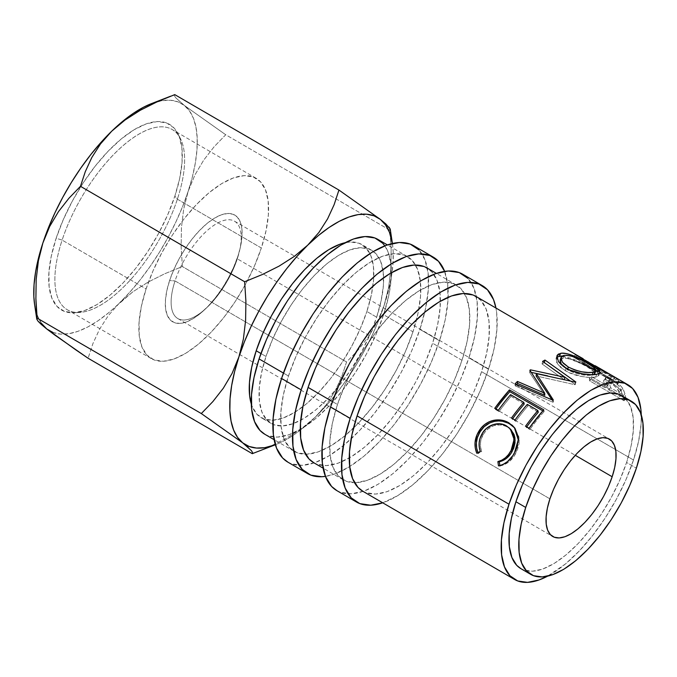 <?xml version="1.0" encoding="UTF-8"?>
<svg xmlns="http://www.w3.org/2000/svg" width="677" height="677" viewBox="0 0 677 677"><rect width="100%" height="100%" fill="white"/><g stroke="black" fill="none" stroke-linecap="round" stroke-linejoin="round"><path stroke-width="0.51" stroke-dasharray="3.38 2.54" d="M177.374 199.19A104.275 44.208 -59.8 0 1 79.624 312.444A104.275 44.208 -59.8 0 1 62.132 240.098L56.157 238.245A107.406 45.537 120.2 0 0 74.174 312.766A107.406 45.537 120.2 0 0 174.861 196.11L177.374 199.19L261.339 248.002A104.275 44.208 -59.8 0 1 151.31 358.607A104.275 44.208 -59.8 0 1 146.097 288.91L62.132 240.098A104.275 44.208 120.2 0 0 67.345 309.795A104.275 44.208 120.2 0 0 177.374 199.19A104.275 44.208 120.2 0 0 172.161 129.493A104.275 44.208 120.2 0 0 62.132 240.098L146.097 288.91L153.01 270.842L161.879 252.69L172.347 235.139L184.026 218.874L196.465 204.513L209.176 192.606L221.684 183.619L233.497 177.882L244.16 175.631L253.283 176.951L260.493 181.783L265.519 189.949L268.177 201.128L268.346 214.897L266.044 230.722L261.339 248.002L254.425 266.061L245.556 284.213L235.088 301.764L223.41 318.029L210.97 332.39L198.259 344.297L185.752 353.292L173.938 359.022L163.267 361.273L154.153 359.952L146.943 355.12L141.916 346.954L139.259 335.775L139.081 322.007L141.391 306.182L146.097 288.91A104.275 44.208 -59.8 0 1 256.126 178.296A104.275 44.208 -59.8 0 1 261.339 248.002L177.374 199.19L174.861 196.11L179.71 178.313L182.079 162.015L181.901 147.831L179.168 136.314L173.989 127.911L166.559 122.926L157.174 121.572L146.181 123.891L134.012 129.789L121.132 139.056L108.041 151.318L95.229 166.11L83.203 182.866L72.414 200.942L63.283 219.644L56.157 238.245L51.317 256.041L48.939 272.34L49.125 286.523L51.858 298.041L57.037 306.444L64.459 311.42L73.852 312.782L84.837 310.464L97.006 304.557L109.886 295.299L122.986 283.037L135.789 268.244L147.823 251.489L158.604 233.413L167.735 214.711L174.861 196.11A107.406 45.537 120.2 0 0 178.119 133.961A107.406 45.537 120.2 0 0 119.533 140.401A107.406 45.537 120.2 0 0 56.157 238.245L62.132 240.098A104.275 44.208 -59.8 0 1 123.663 145.106A104.275 44.208 -59.8 0 1 180.539 138.853A104.275 44.208 -59.8 0 1 177.374 199.19M237.288 258.826A56.326 23.881 -59.8 0 1 206.333 308.111A56.326 23.881 -59.8 0 1 175.038 280.921L169.597 280.566A61.742 26.175 120.2 0 0 203.895 310.371A61.742 26.175 120.2 0 0 237.839 256.338L237.288 258.826L575.247 455.291L237.288 258.826A56.326 23.881 120.2 0 0 234.479 221.184A56.326 23.881 120.2 0 0 175.038 280.921A56.326 23.881 120.2 0 0 177.856 318.571A56.326 23.881 120.2 0 0 237.288 258.826L240.623 246.115L241.985 236.738L241.884 228.589L240.31 221.971L237.331 217.131L233.066 214.27L227.667 213.492L221.345 214.821L214.355 218.214L206.95 223.545L199.419 230.595L192.056 239.099L185.143 248.73L178.94 259.122L173.693 269.869L169.597 280.566L166.813 290.797L165.45 300.165L165.552 308.314L167.126 314.94L170.105 319.772L174.37 322.633L179.769 323.411L186.082 322.083L193.08 318.689L200.485 313.366L208.017 306.317L215.379 297.812L222.293 288.174L228.496 277.782L233.743 267.034L237.839 256.338A61.742 26.175 120.2 0 0 240.233 247.867A61.742 26.175 120.2 0 0 218.536 215.98A61.742 26.175 120.2 0 0 169.597 280.566L175.038 280.921L245.506 321.888L175.038 280.921A56.326 23.881 -59.8 0 1 219.686 222.005A56.326 23.881 -59.8 0 1 239.472 251.099A56.326 23.881 -59.8 0 1 237.288 258.826M336.824 490.613A125.169 53.06 120.2 0 0 468.899 357.845L488.498 369.244L494.142 348.503L496.918 329.513L496.706 312.986L495.945 308.027A125.169 53.06 -59.8 0 1 488.498 369.244L468.899 357.845A125.169 53.06 120.2 0 0 462.636 274.185M444.62 271.35A125.169 53.06 -59.8 0 1 439.5 340.759L419.892 329.36A125.169 53.06 120.2 0 0 424.724 312.283A125.169 53.06 120.2 0 0 413.639 245.7M376.657 317.183L366.858 311.479A100.137 42.448 120.2 0 0 372.9 286.219A100.137 42.448 120.2 0 0 361.848 244.549A100.137 42.448 120.2 0 0 345.05 242.721L350.364 241.994L359.115 243.255L366.045 247.9L370.869 255.737L373.416 266.476L373.594 279.694L371.377 294.893L366.858 311.479L376.657 317.183L381.176 300.588L383.394 285.389L383.224 272.171L380.669 261.432L375.845 253.596L368.923 248.958L360.164 247.689L349.924 249.855L338.576 255.356L326.568 263.988L314.356 275.421L302.416 289.214L291.203 304.836L281.15 321.685L272.636 339.118L265.993 356.466A100.137 42.448 -59.8 0 1 371.648 250.253A100.137 42.448 -59.8 0 1 383.588 277.705A100.137 42.448 -59.8 0 1 376.657 317.183A100.137 42.448 -59.8 0 1 300.766 420.18A100.137 42.448 -59.8 0 1 271.003 423.387A100.137 42.448 -59.8 0 1 265.993 356.466L261.474 373.052L259.266 388.251L259.435 401.469L261.982 412.208L266.806 420.045L273.736 424.691L282.487 425.951L292.735 423.794L304.075 418.284L316.083 409.653L328.294 398.22L340.235 384.426L351.448 368.804L361.51 351.955L370.023 334.523L376.657 317.183M260.933 353.521L265.993 356.466L260.933 353.521M520.918 568.672A100.137 42.448 120.2 0 0 626.58 462.459L636.38 468.162L626.58 462.459A100.137 42.448 120.2 0 0 621.571 395.537M353.521 428.059A112.653 47.754 -59.8 0 1 305.53 454.216A112.653 47.754 -59.8 0 1 294.114 451.305A112.653 47.754 -59.8 0 1 288.478 376.006L283.409 373.061L288.478 376.006A112.653 47.754 -59.8 0 1 407.342 256.524A112.653 47.754 -59.8 0 1 415.526 265.003A112.653 47.754 -59.8 0 1 416.541 319.654A112.653 47.754 -59.8 0 1 412.978 331.815L383.58 314.72A112.653 47.754 120.2 0 0 391.399 272.679A112.653 47.754 120.2 0 0 377.944 239.43M313.713 462.696A112.653 47.754 120.2 0 0 349.264 457.94A112.653 47.754 120.2 0 0 432.578 343.214L461.985 360.299A112.653 47.754 -59.8 0 1 354.536 482.701A112.653 47.754 -59.8 0 1 343.121 479.79A112.653 47.754 -59.8 0 1 337.484 404.499L332.415 401.554L337.484 404.499A112.653 47.754 -59.8 0 1 456.349 285.009A112.653 47.754 -59.8 0 1 464.532 293.488A112.653 47.754 -59.8 0 1 461.985 360.299L432.578 343.214A112.653 47.754 120.2 0 0 440.397 301.163A112.653 47.754 120.2 0 0 426.95 267.914M362.72 491.189A112.653 47.754 120.2 0 0 481.584 371.698L633.494 460.005L638.58 441.345L641.068 424.251L641.28 414.925A112.653 47.754 -59.8 0 1 633.494 460.005L481.584 371.698A112.653 47.754 120.2 0 0 475.948 296.399M625.895 398.677A112.653 47.754 120.2 0 0 624.93 393.811L623.195 389.114L620.953 386.169L616.899 382.64L610.882 378.832L607.21 377.334L605.873 377.478L605.517 379.061L606.66 383.91A112.653 47.754 -59.8 0 1 607.032 385.662L591.199 376.454A112.653 47.754 -59.8 0 1 591.588 378.739L625.895 398.677L591.588 378.739L589.667 380.821A109.522 46.434 120.2 0 0 589.286 378.604L591.199 376.454L607.032 385.662L605.12 387.803A109.522 46.434 120.2 0 0 604.756 386.102L606.66 383.91L605.712 377.631L603.613 380.855L605.466 378.502L603.613 380.855L604.756 386.102L606.66 383.91A112.653 47.754 -59.8 0 1 607.032 385.662L605.12 387.803L589.286 378.604L591.199 376.454A112.653 47.754 -59.8 0 1 591.588 378.739L589.667 380.821L623.966 400.759L625.895 398.677L623.966 400.759A109.522 46.434 120.2 0 0 623.026 396.028L620.936 390.798L622.789 388.446L624.93 393.811L623.026 396.028L624.93 393.811A112.653 47.754 -59.8 0 1 625.895 398.677M595.049 365.665L593.509 368.381L595.455 369.727L593.602 368.491L614.953 381.337A109.522 46.434 -59.8 0 1 617.5 384.079A109.522 46.434 120.2 0 0 614.953 381.337L616.62 378.697A112.653 47.754 -59.8 0 1 619.243 381.523L617.5 384.079L583.202 364.141L617.5 384.079L619.243 381.523L584.945 361.586L583.202 364.141A109.522 46.434 120.2 0 0 582.102 362.838L583.811 360.249A112.653 47.754 -59.8 0 1 584.945 361.586L583.202 364.141A109.522 46.434 120.2 0 0 582.102 362.838L597.935 372.045L582.102 362.838L583.811 360.249L599.644 369.447L597.935 372.045A109.522 46.434 120.2 0 0 596.987 371.072L598.671 368.449A112.653 47.754 -59.8 0 1 599.644 369.447L597.935 372.045A109.522 46.434 120.2 0 0 596.987 371.072L575.687 358.099L577.21 355.366L575.687 358.099L596.987 371.072L598.671 368.449L585.546 360.13L598.671 368.449A112.653 47.754 -59.8 0 1 599.644 369.447L583.811 360.249A112.653 47.754 -59.8 0 1 584.945 361.586L619.243 381.523A112.653 47.754 120.2 0 0 616.62 378.697L612.753 375.93L616.62 378.697L614.953 381.337L611.179 378.629L612.753 375.93L611.179 378.629L599.162 372.028L600.643 369.278L599.162 372.028L595.455 369.727L597.097 367.069L587.941 361.51M560.065 363.574L557.061 358.988M549.919 498.847L245.506 321.888L549.919 498.847M633.494 460.005A112.653 47.754 -59.8 0 1 547.515 576.203L565.346 564.043L579.08 551.18L592.519 535.659L605.136 518.091L616.451 499.135L626.022 479.519L633.494 460.005M264.715 434.211A112.653 47.754 120.2 0 0 300.258 429.455A112.653 47.754 120.2 0 0 383.58 314.72L412.978 331.815A112.653 47.754 -59.8 0 1 353.521 428.05M392.389 243.466A131.431 55.717 -59.8 0 1 392.44 243.822L393.185 251.726L392.982 263.624L391.391 276.681L388.429 290.661L384.155 305.344L378.629 320.466L371.961 335.767L364.26 350.991L355.653 365.868L346.294 380.161L336.342 393.608L325.967 405.988L315.338 417.091L304.642 426.713L294.072 434.71L283.798 440.93L275.37 444.764A131.431 55.717 -59.8 0 0 275.7 444.637L275.37 444.764M251.294 404L252.182 406.513L257.006 414.349L263.937 418.987L272.687 420.256L282.935 418.09L294.275 412.589L306.283 403.957L318.495 392.525L330.435 378.731L341.648 363.109L351.702 346.26L360.215 328.827L366.858 311.479A100.137 42.448 120.2 0 1 302.873 406.682A100.137 42.448 120.2 0 1 261.204 417.692A100.137 42.448 120.2 0 1 251.294 404M625.76 398.88L630.592 406.716L633.139 417.455L633.308 430.674L631.099 445.872L626.58 462.459L619.937 479.807L611.424 497.24L601.371 514.088L590.158 529.71L578.217 543.504L566.006 554.937L553.998 563.569L542.649 569.078L532.41 571.236L523.651 569.966L521.078 568.765M384.798 245.819L388.09 252.013L390.959 264.089L391.145 278.966L388.657 296.061L383.58 314.72L376.107 334.235L366.528 353.851L355.213 372.807L342.596 390.384L329.166 405.895L315.431 418.758L301.917 428.473L289.155 434.659L277.629 437.097L267.787 435.666L264.893 434.312M256.329 452.134L269.903 446.481L286.498 438.171L301.773 428.448L315.338 417.091A131.431 55.717 -59.8 0 1 275.7 444.637M248.163 447.395L251.37 450.594L252.606 452.617L252.267 453.675L269.903 446.481L286.498 438.171L301.773 428.448L315.338 417.091L326.399 404.558L335.123 390.976L341.724 376.666L346.565 361.992L358.125 350.026L368.567 336.647L377.351 321.846L384.155 305.344A131.431 55.717 -59.8 0 1 315.338 417.091L326.399 404.558L335.123 390.976L341.724 376.666L346.565 361.992L182.384 266.552L164.756 273.745L148.161 282.064L132.887 291.779L108.633 312.766L98.055 320.763L87.782 326.983L77.982 331.324L68.826 333.71L60.465 334.108L53.043 332.5M392.44 243.822A131.431 55.717 -59.8 0 1 384.155 305.344L388.649 287.446L390.857 268.837L391.145 249.618L390.24 229.131M41.525 323.428L37.616 316.117L34.612 304.608M151.42 103.632L162.201 100.636L170.562 100.247L177.975 101.855L184.322 105.434L189.492 110.926L193.402 118.23L195.975 127.234L197.168 137.778L196.973 149.676L195.374 162.734L192.412 176.714L188.138 191.396L182.612 206.519L175.944 221.819L168.243 237.043L159.637 251.929L150.277 266.213L140.325 279.66L129.95 292.041L119.321 303.144A131.431 55.717 120.2 0 0 188.138 191.396A131.431 55.717 120.2 0 0 184.322 105.434A131.431 55.717 120.2 0 0 151.335 103.666M389.901 230.188L225.72 134.748L214.16 146.714L203.718 160.094L194.942 174.903L188.138 191.396L183.636 209.295L181.428 227.904L181.14 247.122L182.384 266.552L346.565 361.992L358.125 350.026L368.567 336.647L377.351 321.846L384.155 305.344L388.649 287.446L390.857 268.837L391.145 249.618L389.901 230.188L225.72 134.748L184.322 105.434L175.639 97.674L174.429 95.677L174.768 94.628L174.429 95.677L175.639 97.674L184.322 105.434L225.72 134.748L214.16 146.714L203.718 160.094L194.942 174.903L188.138 191.396L183.636 209.295L181.428 227.904L181.14 247.122L182.384 266.552L164.756 273.745L148.161 282.064L132.887 291.779L119.321 303.144L108.261 315.668L99.536 329.259L92.927 343.561L88.095 358.235L92.927 343.561L99.536 329.259L108.261 315.668L119.321 303.144A131.431 55.717 120.2 0 1 46.696 328.92A131.431 55.717 120.2 0 1 36.744 313.696A131.431 55.717 120.2 0 1 34.595 304.481M35.889 298.701L36.186 279.423L38.394 260.797M389.021 227.142L380.339 219.382M511.338 430.115L507.454 427.009C497.553 422.583 489.403 425.19 483.006 434.846L481.812 434.27L483.006 434.846C480.061 440.245 479.629 445.821 481.685 451.576L480.289 451.381L481.685 451.576L478.224 453.362L476.786 453.251L478.224 453.362L477.928 452.634M514.825 428.101L519.276 440.719L515.561 453.742L514.368 453.167L515.561 453.742C511.863 460.487 506.65 464.566 499.914 465.971L498.475 465.861L502.3 465.429L508.901 461.858L514.165 456.019L517.49 449.74L519.098 443.613L518.937 437.003L514.825 428.101M477.725 452.134L478.224 453.362L481.685 451.576L480.636 447.404L480.458 443.08L481.271 438.823L483.962 433.288L487.567 429.159L493.871 425.621L500.929 424.817L505.931 426.214L510.822 429.573M529.084 428.219L529.846 429.472L526.334 427.432L525.572 426.171L526.334 427.432L529.846 429.472L529.084 428.219M526.748 426.857A109.522 46.434 120.2 0 0 526.334 427.432A109.522 46.434 120.2 0 1 526.748 426.857M538.283 412.225L527.73 406.09L527.307 404.389L527.73 406.09A109.522 46.434 120.2 0 0 515.772 421.297L515.011 420.036L515.772 421.297L512.261 419.249L511.499 417.988L512.261 419.249L515.772 421.297A109.522 46.434 -59.8 0 1 527.73 406.09L538.283 412.225M512.675 418.674A109.522 46.434 120.2 0 0 512.261 419.249A109.522 46.434 120.2 0 1 512.675 418.674M524.21 404.042L511.017 396.375L510.593 394.674L511.017 396.375A109.522 46.434 120.2 0 0 499.067 411.582L498.306 410.321L499.067 411.582L495.547 409.534L494.785 408.273L495.547 409.534L499.067 411.582A109.522 46.434 -59.8 0 1 511.017 396.375L524.21 404.042M495.962 408.959A109.522 46.434 120.2 0 0 495.547 409.534A109.522 46.434 120.2 0 1 495.962 408.959M542.861 410.863L544.13 411.599L543.775 409.83L544.13 411.599A109.522 46.434 120.2 0 0 529.846 429.472A109.522 46.434 -59.8 0 1 544.13 411.599L542.861 410.863M564.356 379.814L542.057 363.947L542.624 361.383L542.057 363.947L564.356 379.814L547.651 375.853L564.356 379.814M530.319 370.92L530.193 372.155L531.284 372.375L530.193 372.155A109.522 46.434 120.2 0 0 529.668 372.578L529.879 370.268L529.668 372.578L544.799 395.317L529.668 372.578A109.522 46.434 120.2 0 1 530.193 372.155L530.319 370.92M516.475 384.553A109.522 46.434 120.2 0 0 515.205 385.856L515.002 383.918L515.205 385.856L553.016 402.265L515.205 385.856A109.522 46.434 120.2 0 1 516.475 384.553M552.914 400.234L553.016 402.265L552.914 400.234M553.27 399.887L553.354 401.935A109.522 46.434 120.2 0 0 553.016 402.265A109.522 46.434 -59.8 0 1 553.354 401.935L553.27 399.887M552.017 399.845L553.354 401.935L552.017 399.845M575.501 382.183L574.976 384.722L536.108 375.93L574.976 384.722L575.501 382.183M575.839 381.98L575.298 384.519A109.522 46.434 120.2 0 0 574.976 384.722A109.522 46.434 -59.8 0 1 575.298 384.519L575.839 381.98M544.342 362.61L548.937 365.893L544.333 362.66A109.522 46.434 120.2 0 0 542.057 363.947A109.522 46.434 120.2 0 1 544.333 362.66L544.342 362.61M570.161 380.872L575.298 384.519L570.161 380.872M598.358 373.907L598.73 375.583L595.718 377.055C590.005 378.358 574.748 376.53 565.312 370.691L566.057 368.043L565.312 370.691L557.687 364.37L555.986 358.531L556.722 357.38M562.375 355.992L588.059 366.469L589.455 363.693L588.059 366.469L595.684 371.377L580.426 362.313L572.403 358.666L562.012 355.975M557.509 356.796L556.24 357.989L556.215 361.679L559.304 366.24L563.594 369.642L569.095 372.663L581.924 376.564L589.887 377.427L595.718 377.055L596.818 374.288L595.718 377.055L597.596 376.539L598.62 375.777L598.062 373.526M560.387 359.614L562.206 358.37L565.134 358.023L573.588 360.029L587.805 367.036L592.561 370.277L594.761 373.086M562.595 366.096L567.504 369.718L562.595 366.096M568.993 370.547L567.504 369.718L567.732 368.965L567.504 369.718C577.21 374.347 585.41 376.116 592.104 375.033L587.331 375.253L580.959 374.533L573.944 372.688L568.993 370.547M593.653 374.593L592.24 374.694L593.517 374.652M594.677 373.712L594.321 372.054M594.279 372.003L586.384 366.198L587.729 363.414L586.384 366.198C577.126 360.672 569.357 357.998 563.078 358.158L564.169 355.383L563.078 358.158L560.074 360.232M597.097 367.069L595.455 369.727L573.817 357.338L575.289 354.587L597.097 367.069M595.455 369.727L573.817 357.338A109.522 46.434 120.2 0 1 575.687 358.099A109.522 46.434 120.2 0 0 573.817 357.338L575.289 354.587M610.654 378.333L611.179 378.629M599.932 372.468L600.719 372.917M593.941 368.627L597.224 370.522M597.774 370.886L600.008 372.663L597.774 370.886M598.942 371.758L610.358 378.384L612 375.718A112.653 47.754 -59.8 0 1 614.598 378.138L612.888 380.736A109.522 46.434 120.2 0 0 610.358 378.384L612 375.718A112.653 47.754 -59.8 0 1 614.598 378.138L603.165 371.495L614.598 378.138L612.888 380.736L601.455 374.093L603.165 371.495L600.584 369.1L598.942 371.758L600.584 369.1L598.764 367.806L603.165 371.495L601.455 374.093L600.017 372.663L601.455 374.093L612.888 380.736A109.522 46.434 120.2 0 0 610.358 378.384L597.351 370.607M608.064 376.827L606.939 376.175M600.685 372.646L602.208 369.913L600.685 372.646M622.789 388.446L620.936 390.798C618.55 387.608 615.08 384.714 610.536 382.107L612.338 379.645C616.891 382.251 620.377 385.188 622.789 388.446M606.008 377.394L612.338 379.645L610.536 382.107C606.017 379.433 603.715 379.018 603.613 380.855L604.028 379.882L605.39 379.772L607.667 380.584L616.552 386.228L620.936 390.798L623.026 396.028A109.522 46.434 -59.8 0 1 623.966 400.759L589.667 380.821A109.522 46.434 120.2 0 0 589.286 378.604L605.12 387.803A109.522 46.434 120.2 0 0 604.756 386.102L603.613 380.855M607.117 383.91L608.631 389.85L620.064 396.494A109.522 46.434 120.2 0 0 619.65 394.564A109.522 46.434 120.2 0 0 619.04 392.254L616.925 388.192L612.88 384.705L607.76 382.378L607.117 383.91M611.365 383.749L613.201 381.337L609.055 380.254L609.469 383.478L607.582 385.738L607.184 382.632L611.365 383.749C616.062 386.745 618.617 389.588 619.04 392.254L620.927 389.994A112.653 47.754 -59.8 0 1 621.985 394.352L620.064 396.494L608.631 389.85L607.582 385.738L609.469 383.478L610.552 387.709L608.631 389.85L610.552 387.709L621.985 394.352L620.064 396.494A109.522 46.434 120.2 0 0 619.04 392.254L620.927 389.994C620.487 387.252 617.915 384.367 613.201 381.337L611.365 383.749M621.985 394.352L610.552 387.709L608.987 381.6L609.605 379.992L614.708 382.293L618.77 385.831L620.927 389.994A112.653 47.754 -59.8 0 1 621.985 394.352M287.827 462.129A125.169 53.06 120.2 0 0 351.168 438.814A125.169 53.06 120.2 0 0 419.892 329.36L439.5 340.759L431.198 362.44L420.552 384.223L407.986 405.295L393.963 424.817L379.035 442.056L363.777 456.349L348.765 467.138L334.59 474.018L325.442 476.363A125.169 53.06 -59.8 0 0 439.5 340.759L445.144 320.018L447.912 301.02L447.7 284.492L444.51 271.079M313.891 462.806L316.785 464.16L326.636 465.581L338.161 463.153L350.923 456.958L364.429 447.243L378.164 434.38L391.602 418.868L404.22 401.292L415.534 382.336L425.105 362.72L432.578 343.214L437.664 324.545L440.152 307.451L439.965 292.574L437.097 280.498L431.664 271.68L423.87 266.459M288.021 462.239L291.237 463.745L302.179 465.327L314.983 462.628L329.166 455.748L344.178 444.958L359.436 430.665L374.364 413.427L388.378 393.896L400.953 372.832L411.591 351.041L419.892 329.36L425.537 308.627L428.313 289.629L428.101 273.102L424.911 259.68L418.877 249.881M412.978 331.815L405.506 351.329L395.927 370.937L384.621 389.901L372.003 407.469L358.565 422.99L344.83 435.853L331.324 445.559L318.562 451.754L307.036 454.182L297.186 452.761L289.401 447.539L283.968 438.721L281.099 426.645L280.904 411.768L283.401 394.674L288.478 376.006L295.951 356.5L305.53 336.884L316.844 317.928L329.462 300.351L342.892 284.839L356.627 271.976L370.133 262.261L382.894 256.075L394.42 253.638L404.271 255.06L412.065 260.281L417.489 269.107L420.358 281.183L420.552 296.052L418.056 313.155L412.978 331.815M488.498 369.244L480.196 390.925L469.559 412.716L456.983 433.779L442.97 453.302L428.042 470.549L412.784 484.834L397.771 495.632L382.717 502.808A125.169 53.06 -59.8 0 0 488.498 369.244M362.897 491.29L365.792 492.644L375.642 494.066L387.168 491.637L399.929 485.443L413.435 475.728L427.17 462.873L440.609 447.353L453.218 429.777L464.532 410.821L474.112 391.213L481.584 371.698L486.661 353.039L489.158 335.936L488.963 321.067L486.094 308.983L480.67 300.165L472.876 294.944M337.028 490.732L340.243 492.23L351.185 493.812L363.989 491.113L378.172 484.233L393.176 473.443L408.443 459.15L423.37 441.912L437.384 422.38L449.96 401.317L460.597 379.526L468.899 357.845L474.543 337.112L477.31 318.114L477.099 301.587L473.917 288.165L467.883 278.365M461.985 360.299L454.512 379.814L444.933 399.43L433.618 418.386L421.001 435.963L407.571 451.474L393.836 464.337L380.33 474.052L367.56 480.238L356.034 482.676L346.192 481.245L338.398 476.024L332.966 467.206L330.105 455.13L329.911 440.253L332.407 423.159L337.484 404.499L344.957 384.985L354.528 365.368L365.842 346.412L378.46 328.844L391.898 313.324L405.633 300.461L419.139 290.746L431.901 284.56L443.427 282.131L453.277 283.553L461.062 288.774L466.495 297.592L469.364 309.668L469.559 324.545L467.062 341.64L461.985 360.299M79.624 312.444L74.174 312.766M206.333 308.111L203.895 310.371M151.31 358.607L67.345 309.795M371.648 250.253L361.848 244.549M407.342 256.524L387.346 244.896M456.349 285.009L436.352 273.381M177.856 318.571L552.737 536.497M234.479 221.184L609.266 439.051M343.121 479.79L323.124 468.162M294.114 451.305L274.117 439.678M271.003 423.387L261.204 417.692M515.324 428.702L514.359 427.475M555.986 358.531L556.892 355.89M598.73 375.583L599.983 372.748M611.094 378.578L607.514 376.505M586.367 364.209L581.585 361.433M598.764 367.806L597.199 370.514M609.055 380.254L607.184 382.632M256.126 178.296L172.161 129.493M239.472 251.099L240.233 247.867M180.539 138.853L178.119 133.961"/><path stroke-width="1.02" d="M350.17 418.344A125.169 53.06 -59.8 0 1 482.244 285.584A125.169 53.06 -59.8 0 1 495.945 308.027L493.516 299.564L487.482 289.764L478.825 283.959L467.883 282.385L455.079 285.085L440.896 291.965L425.884 302.754L410.626 317.048L395.698 334.286L381.684 353.809L369.109 374.872L358.471 396.663L350.17 418.344L330.562 406.953L350.17 418.344L344.525 439.085L341.758 458.084L341.97 474.602L345.152 488.024L351.185 497.823L359.842 503.629L370.784 505.211L382.717 502.808A125.169 53.06 -59.8 0 1 356.432 502.004A125.169 53.06 -59.8 0 1 350.17 418.344M482.244 285.584L462.636 274.185A125.169 53.06 120.2 0 0 330.562 406.953A125.169 53.06 120.2 0 0 336.824 490.613L356.432 502.004M301.163 389.859A125.169 53.06 -59.8 0 1 433.238 257.099A125.169 53.06 -59.8 0 1 444.62 271.35L438.476 261.28L429.819 255.474L418.877 253.892L406.073 256.591L391.89 263.471L376.886 274.27L361.62 288.554L346.7 305.801L332.678 325.324L320.111 346.387L309.465 368.178L301.163 389.859L281.564 378.468L301.163 389.859L295.519 410.6L292.752 429.59L292.963 446.118L296.145 459.539L302.187 469.339L310.836 475.144L321.778 476.718L325.442 476.363A125.169 53.06 -59.8 0 1 307.426 473.519A125.169 53.06 -59.8 0 1 301.163 389.859M433.238 257.099L413.639 245.7A125.169 53.06 120.2 0 0 281.564 378.468A125.169 53.06 120.2 0 0 287.827 462.129L307.426 473.519M256.194 350.762L260.933 353.521L256.194 350.762L251.675 367.357L249.466 382.556L249.635 395.774L251.294 404A100.137 42.448 120.2 0 1 256.194 350.762A100.137 42.448 120.2 0 1 345.05 242.721L340.116 244.152L328.777 249.661L316.768 258.292L304.557 269.725L292.616 283.519L281.404 299.141L271.35 315.99L262.837 333.422L256.194 350.762M525.716 507.445A100.137 42.448 -59.8 0 1 631.37 401.233A100.137 42.448 -59.8 0 1 636.38 468.162L640.899 451.567L643.108 436.369L642.938 423.15L640.391 412.411L635.568 404.575L628.637 399.938L619.887 398.668L609.638 400.835L598.299 406.335L586.29 414.967L574.079 426.4L562.138 440.194L550.926 455.816L540.872 472.664L532.359 490.097L525.716 507.445L521.197 524.032L518.98 539.231L519.149 552.449L521.705 563.188L526.528 571.024L533.451 575.67L542.209 576.931L552.449 574.773L563.797 569.264L575.805 560.632L588.017 549.199L599.957 535.405L611.17 519.784L621.224 502.935L629.737 485.502L636.38 468.162A100.137 42.448 -59.8 0 1 530.726 574.375A100.137 42.448 -59.8 0 1 525.716 507.445L515.916 501.742L525.716 507.445M631.37 401.233L621.571 395.537A100.137 42.448 120.2 0 0 515.916 501.742A100.137 42.448 120.2 0 0 520.918 568.672L530.726 574.375M387.346 244.896L377.944 239.43A112.653 47.754 120.2 0 0 259.079 358.92L283.409 373.061L259.079 358.92A112.653 47.754 120.2 0 0 264.715 434.211L274.117 439.678M436.352 273.381L426.95 267.914A112.653 47.754 120.2 0 0 308.077 387.405L332.415 401.554L308.077 387.405A112.653 47.754 120.2 0 0 313.713 462.696L323.124 468.162M508.994 504.204A112.653 47.754 -59.8 0 1 627.858 384.714A112.653 47.754 -59.8 0 1 641.271 414.925L640.874 409.373L638.013 397.297L632.58 388.48L624.786 383.258L614.944 381.828L603.419 384.265L590.649 390.451L577.142 400.166L563.408 413.029L549.978 428.541L537.36 446.118L526.046 465.074L516.466 484.69L508.994 504.204L357.084 415.89L508.994 504.204L503.916 522.864L501.429 539.958L501.615 554.835L504.483 566.911L509.916 575.729L517.702 580.951L527.552 582.372L539.078 579.944L547.524 576.203A112.653 47.754 -59.8 0 1 514.63 579.495A112.653 47.754 -59.8 0 1 508.994 504.204M595.532 365.927L612.753 375.93L603.842 371.089L575.289 354.587A112.653 47.754 -59.8 0 1 577.21 355.366L475.948 296.399A112.653 47.754 120.2 0 0 357.084 415.89A112.653 47.754 120.2 0 0 362.72 491.189L514.63 579.495M583.159 358.725L577.21 355.366A112.653 47.754 -59.8 0 0 575.289 354.587M612.753 375.93L612.211 375.617M557.078 359.038L557.196 355.256L558.525 354.037L561.8 353.208L566.277 353.572L573.715 355.882L581.805 359.538L592.798 365.707L599.382 370.742L599.839 372.993L596.818 374.288L590.843 374.686L582.787 373.865L569.848 370.006L564.33 366.976L560.014 363.524M529.879 370.268A112.653 47.754 -59.8 0 1 530.421 369.828L564.855 377.292L542.624 361.383A112.653 47.754 -59.8 0 1 544.968 360.054L575.839 381.98A112.653 47.754 120.2 0 0 575.501 382.183L536.328 373.611L553.27 399.887A112.653 47.754 120.2 0 0 552.914 400.234L515.002 383.918A112.653 47.754 -59.8 0 1 517.448 381.439L544.74 393.244L529.879 370.268A112.653 47.754 -59.8 0 1 530.421 369.828L530.319 370.92L530.421 369.828L564.855 377.292L564.356 379.814L564.855 377.292L542.624 361.383A112.653 47.754 -59.8 0 1 544.968 360.054L544.333 362.66L544.968 360.054L575.839 381.98A112.653 47.754 -59.8 0 0 575.501 382.183L536.328 373.611L536.108 375.93L552.017 399.845L536.108 375.93L536.328 373.611L553.27 399.887A112.653 47.754 -59.8 0 0 552.914 400.234L515.002 383.918A112.653 47.754 -59.8 0 1 517.448 381.439L517.583 383.444L544.799 395.317L544.74 393.244L544.799 395.317L517.583 383.444A109.522 46.434 120.2 0 0 516.475 384.553A109.522 46.434 120.2 0 1 517.583 383.444L517.448 381.439L544.74 393.244L529.879 370.268M543.775 409.83A112.653 47.754 120.2 0 0 529.084 428.219L525.572 426.171A112.653 47.754 -59.8 0 1 537.86 410.524L527.307 404.389A112.653 47.754 120.2 0 0 515.011 420.036L511.499 417.988A112.653 47.754 -59.8 0 1 523.786 402.35L510.593 394.674A112.653 47.754 120.2 0 0 498.306 410.321L494.785 408.273A112.653 47.754 -59.8 0 1 509.468 389.893L543.775 409.83L509.468 389.893L509.823 391.661A109.522 46.434 120.2 0 0 495.962 408.959A109.522 46.434 120.2 0 1 509.823 391.661L542.861 410.863L509.823 391.661L509.468 389.893L494.785 408.273L498.306 410.321A112.653 47.754 -59.8 0 1 510.593 394.674L523.786 402.35L524.21 404.042A109.522 46.434 120.2 0 0 512.675 418.674A109.522 46.434 120.2 0 1 524.21 404.042L523.786 402.35A112.653 47.754 -59.8 0 0 511.499 417.988L515.011 420.036A112.653 47.754 -59.8 0 1 527.307 404.389L537.86 410.524L538.283 412.225A109.522 46.434 120.2 0 0 526.748 426.857A109.522 46.434 120.2 0 1 538.283 412.225L537.86 410.524A112.653 47.754 -59.8 0 0 525.572 426.171L529.084 428.219L543.775 409.83M499.685 465.607L498.475 465.861L497.883 461.604L501.784 460.191L505.364 457.821L508.452 454.648L511.837 449.249L513.631 443.977L513.919 436.809L513.048 433.466L509.273 427.94L505.017 425.173L499.99 423.802L492.873 424.707L486.475 428.406L482.794 432.662L480.018 438.349L479.147 442.707L479.274 447.125L480.289 451.381L476.786 453.251L475.279 448.089L475.042 442.648L477.048 434.702L481.119 428.059L484.698 424.504L488.963 421.873L493.651 420.332L497.705 419.875L505.474 421.221L512.294 425.283L514.994 428.338L517.981 436.03L518.269 440.304L516.356 449.046L512.929 455.511L507.564 461.536L503.214 464.337L499.685 465.607M612.169 476.752A56.326 23.881 -59.8 0 1 552.737 536.497A56.326 23.881 -59.8 0 1 549.919 498.847A56.326 23.881 -59.8 0 1 609.359 439.102A56.326 23.881 -59.8 0 1 612.169 476.752L575.247 455.291L612.169 476.752L608.437 486.509L603.647 496.317L597.994 505.795L591.681 514.579L584.962 522.339L578.099 528.771L571.346 533.628L564.965 536.726L559.202 537.936L554.277 537.225L550.384 534.618L547.668 530.209L546.229 524.167L546.136 516.729L547.38 508.182L549.919 498.847L553.659 489.09L558.449 479.291L564.102 469.813L570.415 461.02L577.126 453.26L583.997 446.828L590.75 441.979L597.131 438.882L602.894 437.664L607.819 438.374L611.712 440.989L614.428 445.398L615.867 451.432L615.96 458.871L614.716 467.418L612.169 476.752M307.713 245.159L318.41 235.528L328.98 227.54L339.253 221.32L349.053 216.978L358.218 214.584L366.57 214.194L373.992 215.802L380.339 219.382L385.509 224.874L389.419 232.177L392.389 243.466A131.431 55.717 -59.8 0 0 380.339 219.382L338.94 190.059L334.116 204.708L327.592 218.866L318.926 232.431L307.713 245.159A131.431 55.717 -59.8 0 1 380.339 219.382L338.94 190.059L174.768 94.628L338.94 190.059L334.116 204.708L327.592 218.866L318.926 232.431L307.713 245.159L294.377 256.355L279.076 266.129L262.321 274.532L244.651 281.742L245.895 301.163L245.607 320.433L243.39 339.059L238.896 356.906L244.422 341.783L251.091 326.483L258.792 311.259L267.398 296.374L276.758 282.089L286.709 268.642L297.093 256.261L307.713 245.159L294.377 256.355L279.076 266.129L262.321 274.532L244.651 281.742L245.895 301.163L245.607 320.433L243.39 339.059L238.896 356.906L232.076 373.442L223.3 388.243L212.883 401.571L201.314 413.554L242.713 442.868L237.542 437.376L233.633 430.064L231.06 421.069L229.867 410.524L230.07 398.626L231.661 385.568L234.623 371.58L238.896 356.906A131.431 55.717 -59.8 0 1 307.713 245.159M53.043 332.5L46.696 328.92L41.246 324.393L38.039 321.194L36.803 319.172L37.133 318.114L201.314 413.554L242.713 442.868A131.431 55.717 -59.8 0 0 275.37 444.764L264.834 447.658L256.481 448.056L249.06 446.448L242.713 442.868A131.431 55.717 -59.8 0 1 238.896 356.906L232.076 373.442L223.3 388.243L212.883 401.571L201.314 413.554L37.133 318.114L35.889 298.701L36.186 279.423L38.394 260.797L42.888 242.958L48.405 227.836L55.074 212.536L62.775 197.312L71.381 182.426L80.741 168.141L90.693 154.695L101.076 142.314L111.697 131.211L122.393 121.581L132.963 113.592L143.236 107.372L151.42 103.632M521.078 568.765L516.729 565.329L511.897 557.493L509.349 546.754L509.18 533.535L511.397 518.337L515.916 501.742L522.551 484.402L531.064 466.969L541.126 450.12L552.339 434.499L564.279 420.705L576.491 409.272L588.499 400.64L599.839 395.131L610.087 392.973L618.837 394.234L625.76 398.88M264.893 434.312L259.993 430.445L254.56 421.627L251.692 409.551L251.505 394.674L253.993 377.58L259.079 358.92L266.552 339.405L276.123 319.798L287.437 300.833L300.055 283.265L313.493 267.745L327.228 254.882L340.734 245.167L353.496 238.981L365.021 236.552L374.872 237.974L382.657 243.195L384.798 245.819M248.163 447.395L242.713 442.868L251.37 450.594L252.606 452.617L252.267 453.675L275.7 444.637M392.44 243.822L390.24 229.131L385.856 223.969L380.339 219.382M34.612 304.608L33.85 296.577L34.053 284.678L35.644 271.621L38.606 257.632L42.888 242.958A131.431 55.717 120.2 0 0 34.595 304.481L36.77 319.011L38.039 321.194L46.696 328.92L75.621 349.738L88.095 358.235L252.267 453.675L88.095 358.235L54.566 334.878L46.696 328.92L41.525 323.428M170.706 96.168L151.335 103.666A131.431 55.717 120.2 0 0 111.697 131.211L125.042 120.015L140.342 110.241L157.089 101.838L174.768 94.628L157.089 101.838L140.342 110.241L125.042 120.015L111.697 131.211A131.431 55.717 120.2 0 0 42.888 242.958L49.709 226.414L58.484 211.613L68.902 198.285L80.47 186.31L85.294 171.662L91.818 157.504L100.484 143.939L111.697 131.211L100.484 143.939L91.818 157.504L85.294 171.662L80.47 186.31L244.651 281.742L80.47 186.31L68.902 198.285L58.484 211.613L49.709 226.414L42.888 242.958L38.394 260.797M36.803 319.172L35.889 298.701M389.901 230.188L390.24 229.131L389.021 227.142M510.822 429.573L514.012 434.431L514.918 437.723L515.002 442.97L513.716 448.199L511.008 453.362L506.675 458.194L503.138 460.47L499.279 461.799L499.914 465.971L499.279 461.799L497.883 461.604L499.279 461.799C504.83 460.428 509.121 456.992 512.159 451.491L510.966 450.907C507.826 456.569 503.46 460.132 497.883 461.604L498.475 465.861C505.279 464.329 510.576 460.098 514.368 453.167L518.269 439.83L514.359 427.475L508.96 422.88C504.357 420.129 499.254 419.283 493.651 420.332C486.856 421.957 481.728 425.926 478.275 432.248C474.467 439.119 473.968 446.118 476.786 453.251L480.289 451.381C478.284 445.517 478.791 439.813 481.812 434.27C486.298 425.122 498.661 420.789 506.54 425.96L510.348 429.015L514.114 439.365L510.966 450.907L512.159 451.491L515.138 440.287L511.338 430.115L510.34 429.006M478.224 453.362C475.356 446.346 475.779 439.5 479.477 432.823L478.275 432.248L479.477 432.823C482.845 426.654 487.88 422.829 494.591 421.339L493.651 420.332L494.591 421.339C500.134 420.375 505.203 421.263 509.806 424.014L514.825 428.101L511.541 425.131L508.105 423.108L502.562 421.272L498.602 420.933L494.591 421.339L489.953 422.795L484.165 426.705L480.095 431.765L477.344 437.714L476.371 442.961L476.676 448.292L478.224 453.362M531.284 372.375L547.651 375.853L531.284 372.375M548.937 365.893L570.161 380.872L548.937 365.893M556.722 357.38L559.481 356.127L560.573 353.352L556.892 355.89L558.525 361.763L566.057 368.043C575.509 373.89 590.936 375.617 596.818 374.288L599.983 372.748L597.647 369.075L589.455 363.693C580.062 358.15 566.488 351.879 560.573 353.352L559.481 356.127L562.375 355.992L557.509 356.796M589.168 364.268L589.455 363.693L589.168 364.268L587.729 363.414L594.228 367.806L595.904 370.878L593.196 372.257C586.333 373.382 578.04 371.648 568.308 367.036L562.257 362.068L561.013 357.574L564.169 355.383C570.584 355.205 578.437 357.879 587.729 363.414L581.484 360.079L571.701 356.204L566.277 355.239L563.264 355.603L561.377 356.864L561.005 359.732L563.416 363.405L568.308 367.036L567.504 369.718L568.308 367.036L574.765 369.989L581.848 371.817L588.313 372.511L593.196 372.257L592.104 375.033L593.196 372.257L594.804 371.808L595.997 370.302L593.873 367.493L589.151 364.251M561.005 357.583L560.074 360.232L561.538 364.928L560.116 362.449L560.387 359.614M594.321 372.054L594.541 373.941L592.959 374.838M593.517 374.652L594.677 373.712L595.904 370.878M597.072 367.112L595.049 365.665M599.932 372.468L600.719 372.917M598.942 367.907L602.208 369.913C598.273 367.442 597.723 367.171 600.584 369.1M608.505 373.467L609.647 374.127M423.87 266.459L414.028 265.037L402.502 267.466L389.74 273.66L376.226 283.367L362.491 296.23L349.061 311.75L336.444 329.327L325.129 348.283L315.55 367.89L308.077 387.405L303 406.065L300.512 423.167L300.698 438.036L303.567 450.12L309 458.938L313.891 462.806M418.877 249.881L410.22 244.084L399.278 242.501L386.474 245.201L372.291 252.081L357.278 262.871L342.02 277.164L327.093 294.402L313.079 313.933L300.503 334.997L289.866 356.787L281.564 378.468L275.92 399.202L273.153 418.2L273.364 434.727L276.546 448.149L282.58 457.948L288.021 462.239M472.876 294.944L463.026 293.522L451.5 295.951L438.738 302.145L425.232 311.86L411.498 324.723L398.068 340.235L385.45 357.811L374.136 376.767L364.556 396.375L357.084 415.89L352.006 434.558L349.51 451.652L349.704 466.529L352.573 478.605L358.006 487.423L362.897 491.29M467.883 278.365L459.226 272.569L448.284 270.986L435.472 273.686L421.297 280.566L406.285 291.355L391.027 305.649L376.099 322.887L362.077 342.418L349.51 363.481L338.864 385.272L330.562 406.953L324.918 427.686L322.15 446.685L322.362 463.212L325.552 476.633L331.586 486.433L337.028 490.732M627.858 384.714L612.66 375.879M609.088 373.797L598.798 367.814"/></g></svg>
